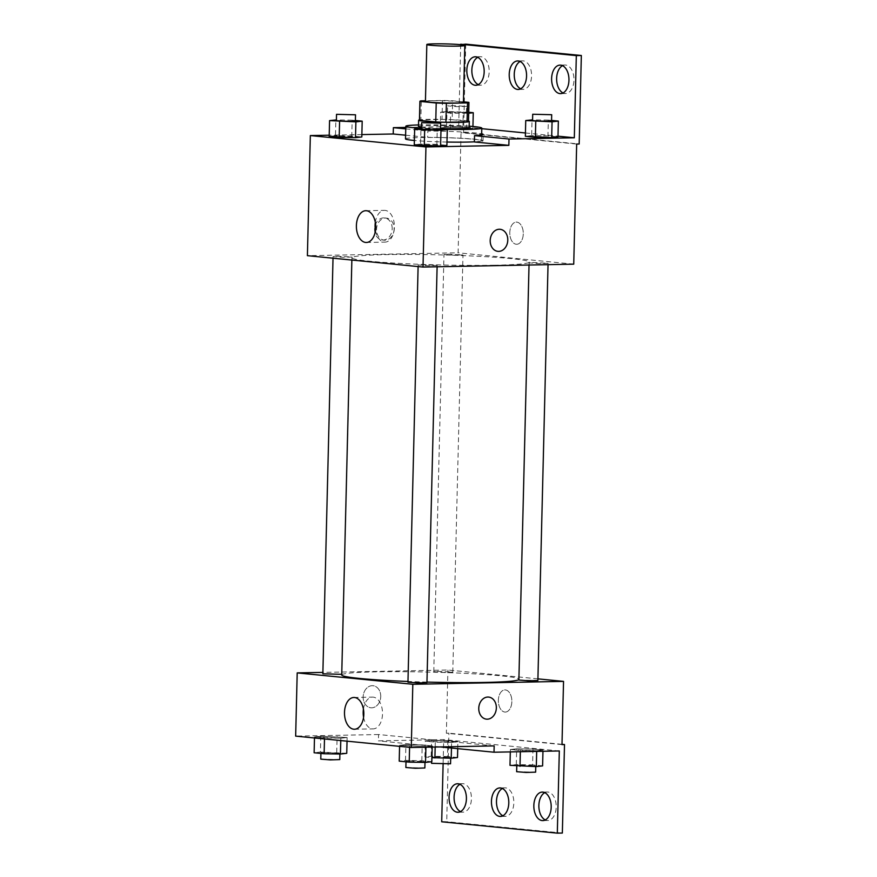 <?xml version="1.0" encoding="UTF-8"?>
<svg xmlns="http://www.w3.org/2000/svg" width="877" height="877" viewBox="0 0 877 877"><rect width="100%" height="100%" fill="white"/><g stroke="black" fill="none" stroke-linecap="round" stroke-linejoin="round"><path stroke-width="0.66" stroke-dasharray="4.38 3.29" d="M425.433 101.414A18.998 1.074 -178.6 0 1 432.865 100.745A18.998 1.074 -178.6 0 1 452.839 101.118A18.998 1.074 -178.6 0 1 463.429 102.346M463.44 101.831L452.642 100.767A24.523 1.392 -178.6 0 0 442.479 100.449L425.444 100.778M468.866 102.368L468.406 121.333L452.181 119.732L452.642 100.767M442.479 100.449L442.019 119.415L420.861 119.82L421.333 100.855M442.019 119.415A24.523 1.392 -178.6 0 1 452.181 119.732M419.447 120.248A24.523 1.392 -178.6 0 1 420.861 119.82M468.493 121.081A25.334 1.436 1.4 0 0 464.065 120.456A25.334 1.436 1.4 0 0 438.938 119.316A25.334 1.436 1.4 0 0 419.458 119.886M418.482 126.551A25.334 1.436 -178.6 0 1 428.393 125.652A25.334 1.436 -178.6 0 1 463.911 126.781A25.334 1.436 -178.6 0 1 469.14 127.79M440.495 128.513A25.334 1.436 -178.6 0 1 421.519 127.308M418.526 124.94A38.007 2.16 -178.6 0 1 420.686 124.896A38.007 2.16 -178.6 0 1 469.173 126.178M445.593 129.368A38.007 2.16 -178.6 0 1 420.609 128.305M405.514 138.884A38.007 2.16 -178.6 0 1 420.379 137.536A38.007 2.16 -178.6 0 1 460.326 138.292A38.007 2.16 -178.6 0 1 481.495 140.737A38.007 2.16 -178.6 0 1 474.38 141.822M446.974 142.041A38.007 2.16 -178.6 0 1 414.382 140.484M474.38 141.964A39.52 2.236 1.4 0 0 483.008 140.78A39.52 2.236 1.4 0 0 427.691 137.371L427.844 131.046A39.52 2.236 -178.6 0 1 481.659 133.797M405.602 135.201L427.691 137.371M361.861 134.587L329.215 135.211M355.393 120.489L352.17 120.182L351.787 135.979L361.806 136.965L335.474 135.705L329.182 136.417L335.474 135.705L335.869 119.897M440.484 128.864L437.272 128.546L436.878 144.354L446.897 145.33L420.565 144.069L414.273 144.782L420.565 144.069L420.96 128.272M392.172 228.776A11.083 8.77 95.6 0 0 384.466 217.924A11.083 8.77 95.6 0 0 374.643 228.086A11.083 8.77 95.6 0 0 382.295 239.98A11.083 8.77 95.6 0 0 392.172 228.776M405.788 127.417L458.693 126.409L460.688 44.683M465.731 44.135L463.56 132.635L461.05 132.679L458.112 252.795L307.399 255.678M336.779 256.227L352.05 257.027L342.545 257.334L333.063 256.566L336.779 256.227M447.698 254.1L462.979 254.9L453.475 255.207L443.981 254.44L447.698 254.1M573.733 264.163L458.112 252.795M532.799 262.475L548.07 263.275L538.566 263.582L529.083 262.804L532.799 262.475M421.87 264.602L437.141 265.402L427.636 265.709L418.154 264.942L421.87 264.602M494.518 265.227A88.676 5.032 -178.6 0 1 401.293 263.473A88.676 5.032 -178.6 0 1 351.918 257.75A88.676 5.032 -178.6 0 1 386.614 254.615A88.676 5.032 -178.6 0 1 479.829 256.369A88.676 5.032 -178.6 0 1 529.215 262.091A88.676 5.032 -178.6 0 1 494.518 265.227M516.268 244.255A11.083 6.753 -91.1 0 0 516.75 244.266A11.083 6.753 -91.1 0 0 523.284 233.063A11.083 6.753 -91.1 0 0 516.334 222.111A11.083 6.753 -91.1 0 0 509.789 232.92A11.083 6.753 -91.1 0 0 516.268 244.255A11.083 6.753 88.9 0 1 509.789 232.92A11.083 6.753 88.9 0 1 516.323 222.111A11.083 6.753 88.9 0 1 523.284 233.063A11.083 6.753 88.9 0 1 516.75 244.266A11.083 6.753 88.9 0 1 516.268 244.255M576.671 144.047L461.05 132.679M375.477 230.498A15.885 9.669 -91.1 0 0 385.047 242.118A15.885 9.669 -91.1 0 0 394.409 227.187A15.885 9.669 -91.1 0 0 384.444 210.359A15.885 9.669 -91.1 0 0 375.323 222.341M394.113 228.974A11.083 8.77 -84.4 0 1 384.236 240.166A11.083 8.77 -84.4 0 1 376.595 228.283A11.083 8.77 -84.4 0 1 386.406 218.11A11.083 8.77 -84.4 0 1 394.113 228.974M500.076 229.292L500.076 229.292A11.083 8.77 95.6 0 0 490.199 240.484A11.083 8.77 95.6 0 0 497.906 251.348L497.906 251.348M463.56 132.635L579.182 144.003M405.755 128.875L427.844 131.046M477.757 57.345A14.251 8.671 88.9 0 1 480.256 56.687A14.251 8.671 88.9 0 1 489.191 71.782A14.251 8.671 88.9 0 1 480.793 85.179A14.251 8.671 88.9 0 1 478.272 84.62M562.53 65.676A14.251 8.671 88.9 0 1 565.04 65.019A14.251 8.671 88.9 0 1 573.975 80.125A14.251 8.671 88.9 0 1 565.577 93.521A14.251 8.671 88.9 0 1 563.056 92.962M520.138 61.511A14.251 8.671 88.9 0 1 522.648 60.853A14.251 8.671 88.9 0 1 531.583 75.959A14.251 8.671 88.9 0 1 523.185 89.344A14.251 8.671 88.9 0 1 520.664 88.785M551.567 120.412L548.344 120.094L547.961 135.902L557.98 136.889L547.961 135.902L531.648 135.628L525.356 136.33L531.648 135.628L532.043 119.82M440.265 127.965L450.274 128.952L466.586 129.226L472.878 128.513L462.87 127.527L446.557 127.253L440.265 127.965L450.274 128.952L466.586 129.226L472.878 128.513L462.87 127.527L446.557 127.253L440.265 127.965L440.649 112.157L450.657 113.144L468.68 113.232M458.693 126.409L481.791 128.678M525.433 132.975L557.991 136.176M341.723 674.972A88.676 5.032 -178.6 0 1 376.419 671.837A88.676 5.032 -178.6 0 1 469.633 673.591A88.676 5.032 -178.6 0 1 519.009 679.313A88.676 5.032 -178.6 0 1 518.888 679.565M426.956 682.087A88.676 5.032 -178.6 0 1 407.969 681.462M341.745 674.336L322.857 673.788M518.877 680.037L537.875 680.497M437.502 671.333L452.784 672.133L443.269 672.44L433.786 671.661L437.502 671.333M407.958 682.163L426.946 682.624M537.919 678.864L447.917 670.017L322.9 672.407M504.834 712.047A11.083 6.753 -91.1 0 0 505.327 712.069A11.083 6.753 -91.1 0 0 511.861 700.855A11.083 6.753 -91.1 0 0 504.9 689.903A11.083 6.753 -91.1 0 0 498.355 700.723A11.083 6.753 -91.1 0 0 504.834 712.047A11.083 6.753 88.9 0 1 498.355 700.723A11.083 6.753 88.9 0 1 504.889 689.903A11.083 6.753 88.9 0 1 511.85 700.855A11.083 6.753 88.9 0 1 505.316 712.069A11.083 6.753 88.9 0 1 504.834 712.047M561.993 744.595L446.371 733.227L447.917 670.017M380.739 696.579A11.083 8.77 95.6 0 0 373.032 685.715A11.083 8.77 95.6 0 0 363.221 695.889A11.083 8.77 95.6 0 0 370.861 707.772A11.083 8.77 95.6 0 0 380.739 696.579A11.083 8.77 -84.4 0 1 370.861 707.772A11.083 8.77 -84.4 0 1 363.221 695.889A11.083 8.77 -84.4 0 1 373.032 685.715A11.083 8.77 -84.4 0 1 380.739 696.579M441.701 821.782L446.722 821.683L448.892 733.183L446.371 733.227M494.168 745.899L378.557 734.531L378.404 740.857L443.707 739.596L443.104 764.13M378.557 734.531L295.659 736.121M425.915 746.59L399.594 745.329L405.898 744.628L422.199 744.902L432.218 745.888L425.915 746.59L432.218 745.888L422.199 744.902L405.898 744.628L399.594 745.329L425.915 746.59L425.904 747.215M320.807 736.252L347.128 737.513L340.824 738.226L314.503 736.965L320.807 736.252L314.503 736.965L324.512 737.952L340.824 738.226L347.128 737.513L320.807 736.252L320.412 752.06L314.119 752.762M488.642 697.083L488.642 697.083A11.083 8.77 95.6 0 0 478.765 708.287A11.083 8.77 95.6 0 0 486.472 719.151L486.472 719.151M363.582 717.254A15.885 9.669 -91.1 0 0 373.153 728.886A15.885 9.669 -91.1 0 0 382.515 713.955A15.885 9.669 -91.1 0 0 372.55 697.116A15.885 9.669 -91.1 0 0 363.429 709.098M562.343 833.051L446.722 821.683M502.378 788.489A14.251 8.671 88.9 0 1 504.878 787.831A14.251 8.671 88.9 0 1 513.823 802.937A14.251 8.671 88.9 0 1 505.426 816.334A14.251 8.671 88.9 0 1 502.894 815.763M544.77 792.665A14.251 8.671 88.9 0 1 547.27 792.008A14.251 8.671 88.9 0 1 556.215 806.084A14.251 8.671 88.9 0 1 547.818 820.499A14.251 8.671 88.9 0 1 545.286 819.94M459.986 784.323A14.251 8.671 88.9 0 1 462.486 783.665A14.251 8.671 88.9 0 1 471.431 797.741A14.251 8.671 88.9 0 1 463.034 812.157A14.251 8.671 88.9 0 1 460.513 811.598M561.993 744.31L448.892 733.183M440.254 746.93L378.404 740.857M447.884 740.725L457.893 741.712L451.6 742.413L425.279 741.153L431.572 740.451L447.884 740.725L431.572 740.451L425.279 741.153L435.288 742.139L451.6 742.413L457.893 741.712L447.884 740.725L447.5 756.533L431.188 756.248L424.896 756.961L431.933 757.651M532.975 749.09L542.995 750.076L536.691 750.789L510.37 749.528L516.663 748.815L532.975 749.09L516.663 748.815L510.37 749.528L520.379 750.515L536.691 750.789L542.995 750.076L532.975 749.09L532.591 764.897L516.279 764.623L509.986 765.325M559.318 750.964L443.707 739.596M346.733 753.321L320.412 752.06M324.643 752.477L339.925 753.277L330.41 753.584L320.927 752.806L324.643 752.477M340.769 740.561L340.824 738.226M347.04 741.175L347.128 737.513M336.724 752.334L337.108 736.527M314.481 737.974L314.503 736.965M324.49 738.96L324.512 737.952M320.774 759.131L339.772 759.592M431.835 761.685L421.815 760.699L405.503 760.425L399.21 761.137M409.734 760.841L425.016 761.642L415.512 761.949L406.018 761.181L409.734 760.841M432.186 747.094L432.218 745.888M421.815 760.699L422.199 744.902M405.503 760.425L405.898 744.628M399.572 746.338L399.594 745.329M409.581 747.325L409.614 746.316M405.865 767.496L424.863 767.967M457.509 757.509L447.5 756.533M435.42 756.665L450.701 757.465L441.186 757.772L431.703 757.004L435.42 756.665M451.458 748.037L451.6 742.413M457.728 748.651L457.893 741.712M431.188 756.248L431.572 740.451M424.896 756.961L425.279 741.153M435.167 747.029L435.288 742.139M431.55 763.33L450.548 763.79M542.6 765.884L532.591 764.897M520.51 765.04L535.792 765.84L526.277 766.147L516.794 765.369L520.51 765.04M536.68 751.403L536.691 750.789M542.962 751.282L542.995 750.076M516.279 764.623L516.663 748.815M510.315 751.907L510.37 749.528M520.357 751.721L520.379 750.515M516.641 771.694L535.639 772.155M352.17 120.182L336.395 119.908M336.384 120.653L355.371 121.114M351.787 135.979L335.474 135.705M437.272 128.546L421.486 128.283M421.475 129.018L440.462 129.489M436.878 144.354L420.565 144.069M468.702 112.267L446.952 111.456L440.649 112.157M451.184 111.872L466.454 112.673L456.95 112.98L447.467 112.201L451.184 111.872M466.586 129.226L466.97 113.418M472.878 128.513L472.933 126.496M462.87 127.527L463.253 111.73M446.557 127.253L446.952 111.456M450.274 128.952L450.657 113.144M451.337 105.547L466.608 106.347L457.103 106.654L447.621 105.887L451.337 105.547M548.344 120.094L532.569 119.831M532.558 120.577L551.545 121.037M547.961 135.902L531.648 135.628M481.495 140.737L481.626 135.036M366.367 242.48L385.047 242.118M365.753 210.71L384.444 210.359M382.295 239.98L384.236 240.166M384.466 217.924L386.406 218.11M483.008 140.78L483.161 134.455M518.164 89.443L523.185 89.344M517.616 60.951L522.648 60.853M560.556 93.62L565.577 93.521M560.008 65.117L565.04 65.019M475.772 85.277L480.793 85.179M475.224 56.786L480.256 56.687M519.009 679.313L529.215 262.091M351.863 260.052L351.918 257.75M333.063 256.566L333.019 258.2M352.05 257.027L341.855 674.26M548.037 264.657L548.07 263.275M529.028 265.018L529.083 262.804M452.784 672.133L462.979 254.9M433.786 671.661L443.981 254.44M437.108 266.783L437.141 265.402M418.11 266.564L418.154 264.942M354.461 729.236L373.153 728.886M353.859 697.478L372.55 697.116M458.002 812.255L463.034 812.157M457.465 783.764L462.486 783.665M542.786 820.598L547.818 820.499M542.249 792.095L547.27 792.008M500.394 816.421L505.426 816.334M499.857 787.93L504.878 787.831M339.903 754.023L339.925 753.277M320.916 753.431L320.927 752.806M424.994 762.387L425.016 761.642M406.007 761.806L406.018 761.181M450.679 758.21L450.701 757.465M431.594 761.718L431.703 757.004M535.77 766.586L535.792 765.84M516.783 765.994L516.794 765.369M466.454 112.673L466.608 106.347M447.467 112.201L447.621 105.887"/><path stroke-width="1.32" d="M434.258 43.85A18.998 1.074 -178.6 0 1 454.231 44.223A18.998 1.074 -178.6 0 1 464.81 45.451A18.998 1.074 -178.6 0 1 445.79 46.064A18.998 1.074 -178.6 0 1 426.825 44.519A18.998 1.074 -178.6 0 1 434.258 43.85M464.81 45.451L463.429 102.346A18.998 1.074 -178.6 0 1 444.398 102.96A18.998 1.074 -178.6 0 1 425.433 101.414L426.825 44.519M468.943 102.477L468.482 121.443A24.523 1.392 -178.6 0 1 467.068 121.87L445.911 122.276A24.523 1.392 -178.6 0 1 435.748 121.958L419.524 120.357L419.984 101.392L436.209 102.993A24.523 1.392 -178.6 0 0 446.382 103.311L467.529 102.905A24.523 1.392 -178.6 0 0 468.943 102.477A24.523 1.392 -178.6 0 0 468.866 102.368L463.44 101.831M425.444 100.778L421.333 100.855A24.523 1.392 -178.6 0 0 419.908 101.283A24.523 1.392 -178.6 0 0 419.984 101.392M419.524 120.357A24.523 1.392 -178.6 0 1 419.447 120.248L419.908 101.283M419.458 119.886A25.334 1.436 1.4 0 0 418.636 120.226A25.334 1.436 1.4 0 0 443.926 122.287A25.334 1.436 1.4 0 0 469.294 121.464A25.334 1.436 1.4 0 0 468.493 121.081M469.294 121.464L469.14 127.79A25.334 1.436 -178.6 0 1 440.495 128.513M421.519 127.308A25.334 1.436 -178.6 0 1 418.482 126.551L418.636 120.226M435.748 121.958L436.209 102.993M467.068 121.87L467.529 102.905M445.911 122.276L446.382 103.311M469.173 126.178A38.007 2.16 -178.6 0 1 481.802 128.097A38.007 2.16 -178.6 0 1 445.593 129.368M420.609 128.305A38.007 2.16 -178.6 0 1 405.821 126.244A38.007 2.16 -178.6 0 1 418.526 124.94M474.38 141.822A38.007 2.16 -178.6 0 1 446.974 142.041M414.382 140.484A38.007 2.16 -178.6 0 1 405.514 138.884L405.821 126.244M481.659 133.797A39.52 2.236 -178.6 0 1 483.161 134.455A39.52 2.236 -178.6 0 1 474.534 135.639L474.38 141.964L508.846 145.352L509 139.026L574.314 137.777L576.321 55.602L581.341 55.503L579.182 144.003L576.671 144.047L573.733 264.163L423.01 267.046L425.948 146.941L508.846 145.352M361.861 134.587L393.225 133.984L405.602 135.201M329.215 135.211L310.337 135.573L425.948 146.941M336.395 119.908L329.566 120.609L329.182 136.417L339.191 137.404L355.503 137.678L361.806 136.965L362.19 121.158L355.393 120.489M421.486 128.283L414.657 128.974L414.273 144.782L424.282 145.768L440.594 146.042L446.897 145.33L447.281 129.533L440.484 128.864M393.225 133.984L393.389 127.658L405.788 127.417M460.688 44.683L465.731 44.135L581.341 55.503M423.01 267.046L307.399 255.678L310.337 135.573M375.718 227.549A15.885 9.669 88.9 0 1 366.367 242.48A15.885 9.669 88.9 0 1 356.391 226.781A15.885 9.669 88.9 0 1 365.753 210.71A15.885 9.669 88.9 0 1 375.718 227.549M490.199 240.484A11.083 8.77 -84.4 0 1 500.076 229.292A11.083 8.77 -84.4 0 1 507.717 241.175A11.083 8.77 -84.4 0 1 497.906 251.348A11.083 8.77 -84.4 0 1 490.199 240.484M375.323 222.341A15.885 9.669 -91.1 0 0 375.477 230.498M497.906 251.348A11.083 8.77 95.6 0 0 507.717 241.175A11.083 8.77 95.6 0 0 500.076 229.292M393.389 127.658L405.755 128.875M460.699 44.223L576.321 55.602M478.272 84.62A14.251 8.671 88.9 0 1 471.848 71.103A14.251 8.671 88.9 0 1 477.757 57.345M563.056 92.962A14.251 8.671 88.9 0 1 556.632 79.434A14.251 8.671 88.9 0 1 562.53 65.676M520.664 88.785A14.251 8.671 88.9 0 1 514.24 75.269A14.251 8.671 88.9 0 1 520.138 61.511M474.534 135.639L509 139.026M532.569 119.831L525.74 120.533L525.356 136.33L535.365 137.316L551.677 137.59L557.98 136.889L558.364 121.081L551.567 120.412M481.791 128.678L525.433 132.975M557.991 136.176L574.314 137.777M484.17 71.881A14.251 8.671 88.9 0 1 475.772 85.277A14.251 8.671 88.9 0 1 466.827 71.19A14.251 8.671 88.9 0 1 475.224 56.786A14.251 8.671 88.9 0 1 484.17 71.881M568.954 80.224A14.251 8.671 88.9 0 1 560.556 93.62A14.251 8.671 88.9 0 1 551.611 79.533A14.251 8.671 88.9 0 1 560.008 65.117A14.251 8.671 88.9 0 1 568.954 80.224M526.562 76.047A14.251 8.671 88.9 0 1 518.164 89.443A14.251 8.671 88.9 0 1 509.219 75.367A14.251 8.671 88.9 0 1 517.616 60.951A14.251 8.671 88.9 0 1 526.562 76.047M518.888 679.565A88.676 5.032 -178.6 0 1 426.956 682.087M407.969 681.462A88.676 5.032 -178.6 0 1 341.723 674.972L351.863 260.052M333.019 258.2L322.857 673.788L341.745 674.336M548.037 264.657L537.875 680.497L528.371 680.804L518.877 680.037L529.028 265.018M437.108 266.783L426.946 682.624L417.441 682.931L407.958 682.163L418.11 266.564M322.9 672.407L297.204 672.9L412.815 684.279L563.538 681.385L537.919 678.864M297.204 672.9L295.659 736.121L411.269 747.489L494.168 745.899L494.014 752.225L559.318 750.964L557.312 833.15L562.343 833.051L564.503 744.551L561.993 744.595L563.538 681.385M443.104 764.13L441.701 821.782L557.312 833.15M363.823 714.306A15.885 9.669 88.9 0 1 354.461 729.236A15.885 9.669 88.9 0 1 344.497 713.538A15.885 9.669 88.9 0 1 353.859 697.478A15.885 9.669 88.9 0 1 363.823 714.306M411.269 747.489L412.815 684.279M478.765 708.287A11.083 8.77 -84.4 0 1 488.642 697.083A11.083 8.77 -84.4 0 1 496.283 708.978A11.083 8.77 -84.4 0 1 486.472 719.151A11.083 8.77 -84.4 0 1 478.765 708.287M486.472 719.151A11.083 8.77 95.6 0 0 496.283 708.978A11.083 8.77 95.6 0 0 488.642 697.083M363.429 709.098A15.885 9.669 -91.1 0 0 363.582 717.254M502.894 815.763A14.251 8.671 88.9 0 1 496.481 802.247A14.251 8.671 88.9 0 1 502.378 788.489M545.286 819.94A14.251 8.671 88.9 0 1 538.873 805.404A14.251 8.671 88.9 0 1 544.77 792.665M460.513 811.598A14.251 8.671 88.9 0 1 454.089 797.061A14.251 8.671 88.9 0 1 459.986 784.323M564.503 744.551L561.993 744.31M494.014 752.225L440.254 746.93M508.792 803.036A14.251 8.671 88.9 0 1 500.394 816.421A14.251 8.671 88.9 0 1 491.449 802.345A14.251 8.671 88.9 0 1 499.857 787.93A14.251 8.671 88.9 0 1 508.792 803.036M533.841 805.492A14.251 8.671 88.9 0 1 542.249 792.095A14.251 8.671 88.9 0 1 551.194 806.182A14.251 8.671 88.9 0 1 542.786 820.598A14.251 8.671 88.9 0 1 533.841 805.492M449.068 797.16A14.251 8.671 88.9 0 1 457.465 783.764A14.251 8.671 88.9 0 1 466.411 797.84A14.251 8.671 88.9 0 1 458.002 812.255A14.251 8.671 88.9 0 1 449.068 797.16M314.481 737.974L314.119 752.762L324.128 753.749L340.44 754.023L346.733 753.321L347.04 741.175M340.44 754.023L340.769 740.561M324.128 753.749L324.49 738.96M339.903 754.023L339.772 759.592L330.256 759.899L320.774 759.131L320.916 753.431M399.572 746.338L399.21 761.137L409.219 762.124L425.531 762.398L431.835 761.685L432.186 747.094M425.531 762.398L425.904 747.215M409.219 762.124L409.581 747.325M424.994 762.387L424.863 767.967L415.347 768.274L405.865 767.496L406.007 761.806M431.933 757.651L451.216 758.221L457.509 757.509L457.728 748.651M451.216 758.221L451.458 748.037M434.904 757.947L435.167 747.029M450.679 758.21L450.548 763.79L431.55 763.33L431.594 761.718M510.315 751.907L509.986 765.325L536.307 766.586L542.6 765.884L542.962 751.282M536.307 766.586L536.68 751.403M519.995 766.312L520.357 751.721M535.77 766.586L535.639 772.155L526.123 772.462L516.641 771.694L516.783 765.994M329.566 120.609L355.887 121.87L362.19 121.158M355.525 114.799L355.371 121.114L345.867 121.421L336.384 120.653L336.538 114.328L355.525 114.799L336.538 114.328M329.182 136.417L355.503 137.678L355.887 121.87M355.503 137.678L361.806 136.965M339.191 137.404L339.585 121.596M414.657 128.974L424.676 129.96L440.978 130.234L447.281 129.533M440.627 123.164L440.462 129.489L430.958 129.796L421.475 129.018L421.629 122.703L440.627 123.164L421.629 122.703M414.273 144.782L440.594 146.042L440.978 130.234M440.594 146.042L446.897 145.33M424.282 145.768L424.676 129.96M468.68 113.232L473.273 112.716L468.702 112.267M472.933 126.496L473.273 112.716M525.74 120.533L552.061 121.793L558.364 121.081M551.699 114.712L551.545 121.037L542.041 121.344L532.558 120.577L532.712 114.251L551.699 114.712L532.712 114.251M525.356 136.33L551.677 137.59L552.061 121.793M551.677 137.59L557.98 136.889M535.365 137.316L535.759 121.519M481.626 135.036L481.802 128.097"/></g></svg>
